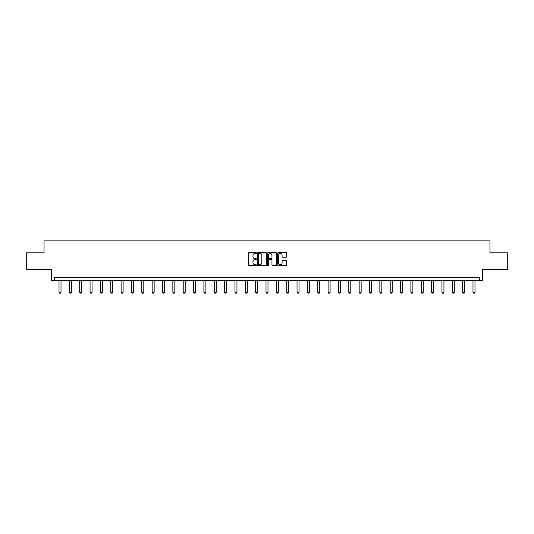 <?xml version="1.0" encoding="UTF-8"?>
<svg xmlns="http://www.w3.org/2000/svg" width="534" height="534" viewBox="0 0 534 534"><rect width="100%" height="100%" fill="white"/><g stroke="black" fill="none" stroke-linecap="round" stroke-linejoin="round"><path stroke-width="0.8" d="M256.387 253.043A0.454 0.454 0 0 0 255.926 252.589L249.011 252.589A0.654 0.654 0 0 0 248.357 253.236L248.357 264.957A0.654 0.654 0 0 0 249.011 265.612L255.926 265.612A0.454 0.454 0 0 0 256.387 265.158A0.454 0.454 0 0 0 255.926 264.697L255.032 264.697A2.083 2.083 0 0 1 252.949 262.615L252.949 261.64A2.083 2.083 0 0 1 255.032 259.557L255.926 259.557A0.454 0.454 0 0 0 256.387 259.097A0.454 0.454 0 0 0 255.926 258.643L255.032 258.643A2.083 2.083 0 0 1 252.949 256.56L252.949 255.579A2.083 2.083 0 0 1 255.032 253.496L255.926 253.496A0.454 0.454 0 0 0 256.387 253.043M26.7 252.796L26.7 269.383L51.377 269.383L51.377 280.657L482.623 280.657L482.623 269.383L507.3 269.383L507.3 252.796L489.952 252.796L489.952 240.854L44.048 240.854L44.048 252.796L26.7 252.796M286.03 257.174A0.654 0.654 0 0 0 286.685 256.527L286.685 253.236A0.654 0.654 0 0 0 286.03 252.589L278.347 252.589A0.654 0.654 0 0 0 277.693 253.236L277.693 264.957A0.654 0.654 0 0 0 278.347 265.612L286.03 265.612A0.654 0.654 0 0 0 286.685 264.957L286.685 260.986A0.654 0.654 0 0 0 286.03 260.338L282.746 260.338A0.654 0.654 0 0 0 282.092 260.986L282.092 262.955A1.742 1.742 0 0 1 280.35 264.697A1.742 1.742 0 0 1 278.608 262.955L278.608 255.239A1.742 1.742 0 0 1 280.35 253.496A1.742 1.742 0 0 1 282.092 255.239L282.092 256.527A0.654 0.654 0 0 0 282.746 257.174L286.03 257.174M479.599 280.657L479.599 277.346L54.401 277.346L54.401 280.657M266.433 253.236A0.654 0.654 0 0 0 265.778 252.589L258.096 252.589A0.654 0.654 0 0 0 257.441 253.236L257.441 264.957A0.654 0.654 0 0 0 258.096 265.612L265.778 265.612A0.654 0.654 0 0 0 266.433 264.957L266.433 253.236M268.222 252.589L275.904 252.589A0.654 0.654 0 0 1 276.559 253.236L276.559 264.957A0.654 0.654 0 0 1 275.904 265.612L272.614 265.612A0.654 0.654 0 0 1 271.966 264.957L271.966 260.205A0.654 0.654 0 0 0 271.312 259.557L269.136 259.557A0.654 0.654 0 0 0 268.482 260.205L268.482 265.158A0.454 0.454 0 0 1 268.028 265.612A0.454 0.454 0 0 1 267.567 265.158L267.567 253.236A0.654 0.654 0 0 1 268.222 252.589M258.81 253.496A0.454 0.454 0 0 0 258.356 253.957L258.356 264.243A0.454 0.454 0 0 0 258.81 264.697L259.758 264.697A2.083 2.083 0 0 0 261.84 262.615L261.84 255.579A2.083 2.083 0 0 0 259.758 253.496L258.81 253.496M271.966 255.272A1.742 1.742 0 0 0 270.224 253.53A1.742 1.742 0 0 0 268.482 255.272L268.482 257.989A0.654 0.654 0 0 0 269.136 258.643L271.312 258.643A0.654 0.654 0 0 0 271.966 257.989L271.966 255.272M59.007 280.657L59.007 292.285L61.003 292.285L61.003 280.657M61.003 292.285L60.502 293.146L59.508 293.146L59.007 292.285M69.36 280.657L69.36 292.285L71.349 292.285L71.349 280.657M71.349 292.285L70.855 293.146L69.854 293.146L69.36 292.285M79.706 280.657L79.706 292.285L81.702 292.285L81.702 280.657M81.702 292.285L81.201 293.146L80.207 293.146L79.706 292.285M90.059 280.657L90.059 292.285L92.048 292.285L92.048 280.657M92.048 292.285L91.554 293.146L90.56 293.146L90.059 292.285M100.412 280.657L100.412 292.285L102.401 292.285L102.401 280.657M102.401 292.285L101.901 293.146L100.906 293.146L100.412 292.285M110.758 280.657L110.758 292.285L112.747 292.285L112.747 280.657M112.747 292.285L112.253 293.146L111.259 293.146L110.758 292.285M121.111 280.657L121.111 292.285L123.1 292.285L123.1 280.657M123.1 292.285L122.6 293.146L121.605 293.146L121.111 292.285M131.457 280.657L131.457 292.285L133.447 292.285L133.447 280.657M133.447 292.285L132.953 293.146L131.958 293.146L131.457 292.285M141.81 280.657L141.81 292.285L143.8 292.285L143.8 280.657M143.8 292.285L143.299 293.146L142.304 293.146L141.81 292.285M152.157 280.657L152.157 292.285L154.146 292.285L154.146 280.657M154.146 292.285L153.652 293.146L152.657 293.146L152.157 292.285M162.51 280.657L162.51 292.285L164.499 292.285L164.499 280.657M164.499 292.285L163.998 293.146L163.003 293.146L162.51 292.285M172.856 280.657L172.856 292.285L174.845 292.285L174.845 280.657M174.845 292.285L174.351 293.146L173.356 293.146L172.856 292.285M183.209 280.657L183.209 292.285L185.198 292.285L185.198 280.657M185.198 292.285L184.697 293.146L183.703 293.146L183.209 292.285M193.555 280.657L193.555 292.285L195.544 292.285L195.544 280.657M195.544 292.285L195.05 293.146L194.056 293.146L193.555 292.285M203.908 280.657L203.908 292.285L205.897 292.285L205.897 280.657M205.897 292.285L205.396 293.146L204.402 293.146L203.908 292.285M214.254 280.657L214.254 292.285L216.243 292.285L216.243 280.657M216.243 292.285L215.749 293.146L214.755 293.146L214.254 292.285M224.607 280.657L224.607 292.285L226.596 292.285L226.596 280.657M226.596 292.285L226.096 293.146L225.101 293.146L224.607 292.285M234.953 280.657L234.953 292.285L236.949 292.285L236.949 280.657M236.949 292.285L236.449 293.146L235.454 293.146L234.953 292.285M245.306 280.657L245.306 292.285L247.295 292.285L247.295 280.657M247.295 292.285L246.795 293.146L245.8 293.146L245.306 292.285M255.653 280.657L255.653 292.285L257.648 292.285L257.648 280.657M257.648 292.285L257.148 293.146L256.153 293.146L255.653 292.285M266.005 280.657L266.005 292.285L267.995 292.285L267.995 280.657M267.995 292.285L267.501 293.146L266.499 293.146L266.005 292.285M276.352 280.657L276.352 292.285L278.347 292.285L278.347 280.657M278.347 292.285L277.847 293.146L276.852 293.146L276.352 292.285M286.705 280.657L286.705 292.285L288.694 292.285L288.694 280.657M288.694 292.285L288.2 293.146L287.205 293.146L286.705 292.285M297.051 280.657L297.051 292.285L299.047 292.285L299.047 280.657M299.047 292.285L298.546 293.146L297.551 293.146L297.051 292.285M307.404 280.657L307.404 292.285L309.393 292.285L309.393 280.657M309.393 292.285L308.899 293.146L307.904 293.146L307.404 292.285M317.757 280.657L317.757 292.285L319.746 292.285L319.746 280.657M319.746 292.285L319.245 293.146L318.251 293.146L317.757 292.285M328.103 280.657L328.103 292.285L330.092 292.285L330.092 280.657M330.092 292.285L329.598 293.146L328.604 293.146L328.103 292.285M338.456 280.657L338.456 292.285L340.445 292.285L340.445 280.657M340.445 292.285L339.944 293.146L338.95 293.146L338.456 292.285M348.802 280.657L348.802 292.285L350.791 292.285L350.791 280.657M350.791 292.285L350.297 293.146L349.303 293.146L348.802 292.285M359.155 280.657L359.155 292.285L361.144 292.285L361.144 280.657M361.144 292.285L360.644 293.146L359.649 293.146L359.155 292.285M369.501 280.657L369.501 292.285L371.49 292.285L371.49 280.657M371.49 292.285L370.996 293.146L370.002 293.146L369.501 292.285M379.854 280.657L379.854 292.285L381.843 292.285L381.843 280.657M381.843 292.285L381.343 293.146L380.348 293.146L379.854 292.285M390.2 280.657L390.2 292.285L392.19 292.285L392.19 280.657M392.19 292.285L391.696 293.146L390.701 293.146L390.2 292.285M400.553 280.657L400.553 292.285L402.543 292.285L402.543 280.657M402.543 292.285L402.042 293.146L401.047 293.146L400.553 292.285M410.9 280.657L410.9 292.285L412.889 292.285L412.889 280.657M412.889 292.285L412.395 293.146L411.4 293.146L410.9 292.285M421.253 280.657L421.253 292.285L423.242 292.285L423.242 280.657M423.242 292.285L422.741 293.146L421.747 293.146L421.253 292.285M431.599 280.657L431.599 292.285L433.588 292.285L433.588 280.657M433.588 292.285L433.094 293.146L432.099 293.146L431.599 292.285M441.952 280.657L441.952 292.285L443.941 292.285L443.941 280.657M443.941 292.285L443.44 293.146L442.446 293.146L441.952 292.285M452.298 280.657L452.298 292.285L454.294 292.285L454.294 280.657M454.294 292.285L453.793 293.146L452.799 293.146L452.298 292.285M462.651 280.657L462.651 292.285L464.64 292.285L464.64 280.657M464.64 292.285L464.146 293.146L463.145 293.146L462.651 292.285M472.997 280.657L472.997 292.285L474.993 292.285L474.993 280.657M474.993 292.285L474.492 293.146L473.498 293.146L472.997 292.285"/></g></svg>
